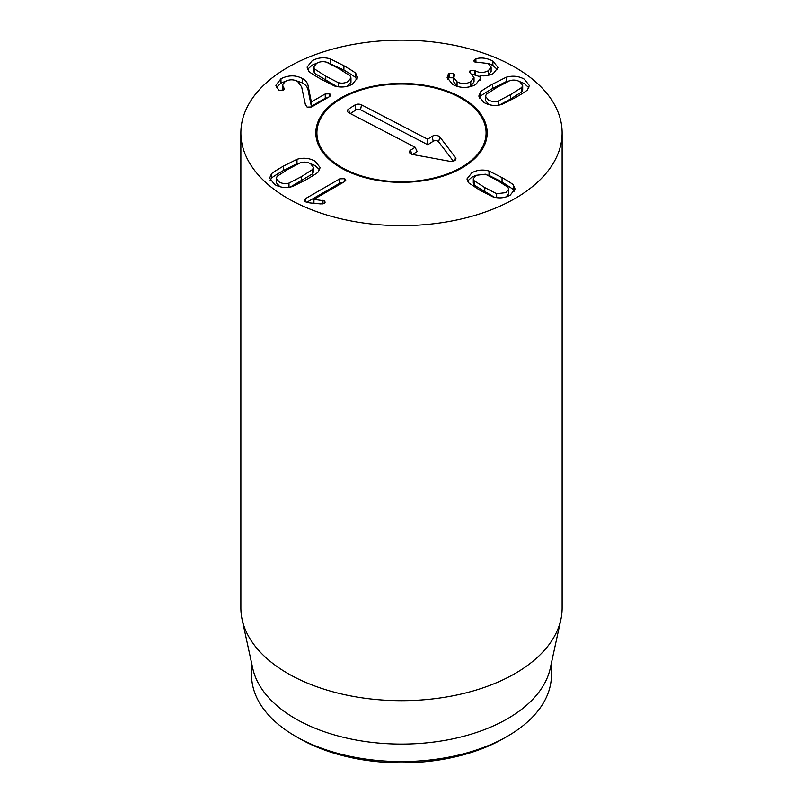 <?xml version="1.0" encoding="UTF-8"?>
<svg xmlns="http://www.w3.org/2000/svg" width="803" height="803" viewBox="0 0 803 803"><rect width="100%" height="100%" fill="white"/><g stroke="black" fill="none" stroke-linecap="round" stroke-linejoin="round"><path stroke-width="1.2" d="M288.98 183.094L301.426 176.66L312.618 169.453L312.618 173.829L313.481 171.752L313.481 167.375L310.61 163.782C307.639 162.076 304.357 161.694 300.784 162.618L288.297 169.082L277.145 176.269L276.282 178.336L279.163 181.94C282.134 183.636 285.406 184.028 288.98 183.094L288.98 187.24M312.618 169.453L313.481 167.375M276.282 178.336L276.282 182.713L279.866 186.687M290.335 187.019L312.618 173.829M296.99 159.295C303.474 157.448 309.506 158.081 315.077 161.192L320.166 167.586L318.379 171.641C318.5 172.193 314.515 174.823 306.435 179.551L292.774 186.426C286.29 188.273 280.257 187.641 274.686 184.519L269.597 178.125L271.384 174.07C271.284 173.518 275.258 170.888 283.288 166.191L296.99 159.295L296.99 163.661L283.288 170.557C275.258 175.255 271.284 177.885 271.384 178.447L270.129 180.294M319.634 169.794L315.077 165.569L309.898 163.4M299.429 163.069L296.99 163.661M271.384 174.07L271.384 178.447M339.779 178.828L344.748 178.718L345.792 180.083L344.597 181.608L313.832 199.365L324.221 200.81L324.221 203.4L320.809 203.922L309.888 202.918L305.22 201.754L304.096 200.308L305.411 198.672L339.779 178.828L339.779 183.194L306.616 202.346M342.991 182.532L339.779 183.194M305.411 198.672L305.411 201.864M324.221 200.81L325.195 202.145L324.191 203.42M322.364 200.268L322.364 203.942M313.943 199.435L313.943 203.289M313.832 199.365L313.832 203.279M485.474 96.31L488.354 99.903C491.326 101.61 494.598 101.991 498.181 101.068L510.658 94.603L521.809 87.427L522.683 85.349L519.802 81.745C516.831 80.049 513.559 79.658 509.975 80.591L497.539 87.025L486.347 94.232L485.474 96.31L485.474 100.676L489.057 104.651M498.181 101.068L498.181 105.203M499.526 104.982L510.658 98.98L521.809 91.793L522.683 89.725L522.683 85.349M521.809 87.427L521.809 91.793M480.575 92.044C480.465 91.492 484.45 88.862 492.53 84.134L506.181 77.259C512.675 75.412 518.698 76.044 524.279 79.166L529.358 85.56L527.581 89.615C527.681 90.167 523.707 92.797 515.667 97.494L501.975 104.4C495.491 106.247 489.459 105.605 483.878 102.493L478.799 96.099L480.575 92.044L480.575 96.41L479.321 98.267M528.836 87.758L524.279 83.532L519.099 81.374M506.181 77.259L506.181 81.635L492.53 88.511C484.45 93.228 480.465 95.868 480.575 96.41M508.63 81.043L506.181 81.635M448.335 74.127L449.208 73.404L453.725 73.474L454.639 74.769L453.795 77.64L457.058 81.836C461.705 84.195 466.262 84.144 470.759 81.685L474.031 77.51L469.293 71.818L470.257 70.493L475.225 70.774C479.431 73.043 483.777 73.023 488.284 70.734L491.125 67.111L488.244 63.527L474.583 61.911L473.539 60.596L475.908 58.82C481.107 57.254 486.759 57.987 492.871 61.028L498.031 67.462L493.433 73.444C488.947 75.643 484.51 76.355 480.124 75.572L480.756 77.991L475.757 84.526C468.069 88.43 460.36 88.4 452.621 84.445L447.12 77.469L448.335 74.127L448.335 78.503L447.602 79.708M480.013 75.643L480.184 80.26M492.871 61.028L492.871 65.404L487.742 63.256M497.479 69.67L492.871 65.404M475.908 58.82L475.908 62.363M488.284 70.734L488.284 75.101L487.481 75.522M491.125 67.111L491.125 71.487L488.284 75.101M475.225 70.774L475.225 75.151L472.164 74.318M480.013 76.727L475.225 75.151M470.257 70.493L470.257 73.073M470.759 81.685L470.759 86.051L468.571 87.075M474.031 77.51L474.031 81.876L470.759 86.051M457.058 81.836L457.058 86.212L453.795 82.016L453.795 77.64M457.69 86.543L457.058 86.212M453.725 73.474L453.725 77.841L449.208 77.781L448.335 78.503M449.208 73.404L449.208 77.781M474.131 180.715L484.791 187.581L496.635 193.714L505.99 192.61L508.741 189.177L507.908 187.209L497.288 180.364L485.403 174.211L476.049 175.315L473.298 178.748L474.131 180.715L474.131 185.091L494.457 197.257M473.298 178.748L473.298 183.114L474.131 185.091M496.635 193.714L496.635 197.658M506.151 196.886L508.741 193.553L508.741 189.177M489.017 171.039L502.056 177.614C509.714 182.08 513.488 184.59 513.398 185.122L515.094 188.976L510.256 195.069C504.946 198.04 499.205 198.642 493.022 196.886L480.023 190.331L468.641 182.803L466.944 178.949L471.783 172.856C477.092 169.885 482.834 169.282 489.017 171.039L489.017 175.415L487.582 175.044M475.888 175.405L471.783 177.222L467.497 181.147M513.398 185.122L513.398 189.488L502.056 181.98L489.017 175.415M514.542 191.154L513.398 189.488M283.82 87.758L284.352 88.882L283.479 90.137L278.812 90.247L275.841 85.319L280.97 78.754C288.518 74.99 295.715 74.94 302.56 78.594C305.903 80.581 307.79 83.141 308.211 86.282L311.353 101.941L325.245 93.931L329.832 93.861L330.796 95.196L329.722 96.511L311.584 106.98L307.107 107.11L305.331 104.42L301.647 86.875L297.592 81.424C293.587 79.296 289.492 79.296 285.296 81.424L282.475 84.957L283.82 87.758L283.82 89.906M329.832 93.861L329.832 96.45M327.694 97.675L325.245 98.297L311.353 106.317L308.211 90.659C307.79 87.507 305.903 84.947 302.56 82.97L295.725 80.571M311.353 101.941L311.353 106.317M311.243 101.881L311.243 106.247M308.211 86.282L308.211 90.659M280.97 78.754L280.97 83.121L276.383 87.487M285.988 81.063L280.97 83.121M282.716 90.498L282.475 84.957M347.378 86.242L350.961 82.257L350.961 77.891L350.088 75.813L338.896 68.616L326.46 62.172C322.876 61.249 319.604 61.63 316.633 63.337L313.752 66.93L314.615 69.008L314.615 73.374L336.909 86.573M314.615 69.008L325.777 76.185L338.254 82.649C341.827 83.582 345.109 83.191 348.08 81.484L350.961 77.891M338.254 82.649L338.254 86.784M313.752 66.93L313.752 71.306L314.615 73.374M355.849 73.625L357.636 77.68L352.557 84.074C346.976 87.196 340.944 87.828 334.46 85.981L320.768 79.075C312.728 74.378 308.753 71.758 308.854 71.196L307.067 67.141L312.156 60.747C317.727 57.635 323.76 56.993 330.244 58.84L343.905 65.726C351.985 70.443 355.97 73.073 355.849 73.625L355.849 78.001C355.97 77.449 351.985 74.809 343.905 70.092L327.805 62.624M357.104 79.848L355.849 78.001M330.244 58.84L330.244 63.216M317.336 62.955L312.156 65.123L307.599 69.339M287.916 198.471A160.63 92.736 180 0 1 240.87 132.886A160.63 92.736 180 0 1 401.5 40.15A160.63 92.736 180 0 1 562.13 132.886A160.63 92.736 180 0 1 462.97 218.577A160.63 92.736 180 0 1 287.916 198.471M462.076 97.916A85.67 49.465 180 0 1 487.17 132.886A85.67 49.465 180 0 1 401.5 182.351A85.67 49.465 180 0 1 315.83 132.886A85.67 49.465 180 0 1 368.718 87.196A85.67 49.465 180 0 1 462.076 97.916M299.268 738.399L295.484 736.221L299.268 738.399A144.57 83.472 0 0 0 503.732 738.399L507.516 736.221A149.93 86.563 180 0 1 295.484 736.221L295.484 736.221A149.93 86.563 180 0 1 251.57 675.012L251.57 662.937M551.43 662.937L551.43 675.012A149.93 86.563 180 0 1 507.516 736.221M560.885 619.494L550.256 668.317A149.93 86.563 180 0 1 401.5 744.08A149.93 86.563 180 0 1 252.744 668.317L242.115 619.494A160.63 92.736 0 0 0 287.916 673.516A160.63 92.736 0 0 0 453.585 695.669A160.63 92.736 0 0 0 560.885 619.494A160.63 92.736 0 0 0 562.13 607.931L562.13 132.886M240.87 132.886L240.87 607.931A160.63 92.736 0 0 0 242.115 619.494M318.44 123.642A84.596 48.842 0 0 0 401.5 181.729A84.596 48.842 0 0 0 484.56 123.642A84.596 48.842 0 0 0 424.155 85.831A84.596 48.842 0 0 0 338.615 100.224A84.596 48.842 0 0 0 318.44 123.642L317.376 126.804A85.67 49.465 0 0 0 315.88 134.533M487.12 134.533A85.67 49.465 0 0 0 485.624 126.804L484.56 123.642M453.324 161.162L438.609 141.77A3.252 1.877 0 0 0 433.208 141.258L427.778 144.751L360.537 109.82A3.252 1.877 0 0 0 355.95 109.961L350.309 113.574M427.668 139.21L432.144 136.339A4.688 2.7 180 0 1 439.924 137.062L455.542 157.659A4.688 2.7 180 0 1 455.853 159.255A4.688 2.7 180 0 1 449.831 161.313L412.722 154.507A4.688 2.7 180 0 1 409.54 152.45A4.688 2.7 180 0 1 410.654 150.121L415.131 147.25L348.964 112.872A4.688 2.7 180 0 1 347.498 111.376A4.688 2.7 180 0 1 348.612 109.057L354.886 105.032A4.688 2.7 180 0 1 361.501 104.832L427.668 139.21L427.778 144.751M415.131 147.25L417.159 151.566L412.601 154.487M301.426 176.66L301.426 181.026M283.288 166.191L283.288 170.557M344.748 178.718L344.748 181.508M510.658 94.603L510.658 98.98M492.53 84.134L492.53 88.511M474.473 59.392L474.473 61.841M474.884 70.584L474.884 74.95M484.791 187.581L484.791 191.957M502.056 177.614L502.056 181.98M325.245 93.931L325.245 98.297M302.56 78.594L302.56 82.97M325.777 76.185L325.777 80.561M343.905 65.726L343.905 70.092M432.144 136.339L433.208 141.258M361.501 104.832L360.537 109.82M354.886 105.032L355.95 109.961M348.612 109.057L349.506 113.153M410.654 150.121L411.537 154.186M455.542 157.659L454.739 160.55M439.924 137.062L438.609 141.77"/></g></svg>
